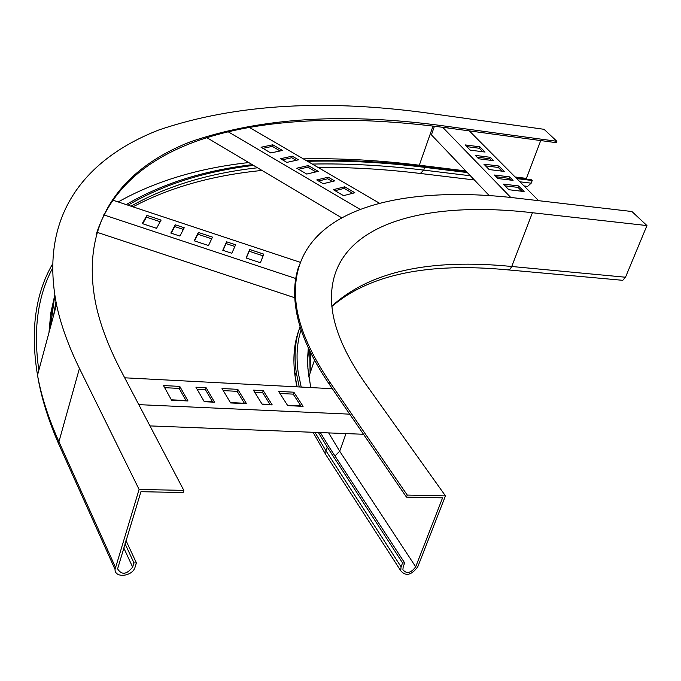 <?xml version="1.0" encoding="UTF-8"?>
<svg xmlns="http://www.w3.org/2000/svg" width="681" height="681" viewBox="0 0 681 681"><rect width="100%" height="100%" fill="white"/><g stroke="black" fill="none" stroke-linecap="round" stroke-linejoin="round"><path stroke-width="1.02" d="M508.23 269.906L622.757 280.317L625.507 277.227L646.95 225.573L631.925 211.519L518.352 198.324C388.536 182.653 281.662 214.549 296.865 308.927C300.585 330.753 311.549 355.124 329.757 382.05L407.255 495.078L445.468 495.879L417.768 566.813C411.392 575.283 405.706 576.577 400.709 570.721L401.083 566.83L402.582 562.94L404.684 562.94L329.221 447.145L320.342 432.588M407.255 495.078L406.48 497.113L442.582 497.845L415.691 566.813C410.915 573.164 406.651 574.143 402.897 569.75L403.178 566.83L404.684 562.94M298.865 266.101C294.303 279.184 293.434 294.064 296.252 310.757C299.963 332.617 310.911 357.023 329.093 383.973L406.48 497.113M300.1 326.582C295.179 339.972 293.877 355.141 296.201 372.098L299.24 386.97M318.385 432.512L327.246 447.077L402.582 562.94M301.121 329.783C296.993 342.415 296.014 356.58 298.167 372.286L301.189 387.072M445.468 495.879L365.706 384.007C347.233 357.729 336.244 333.996 332.745 312.826C319.38 228.978 414.022 198.903 532.423 212.736L511.559 266.969L509.746 269.387L507.898 269.88C427.94 262.219 369.264 274.417 331.851 306.484M646.95 225.573L532.423 212.736M524.021 185.947L527.579 186.381L531.197 183.172L532.219 180.508L531.52 179.818L516.045 177.92M540.731 140.567L526.132 179.154M183.819 490.38L139.094 489.435L115.038 569.41C114.774 578.586 132.701 576.466 135.093 567.103L136.404 562.898L133.944 562.898L132.642 567.103C126.632 574.636 121.618 575.215 117.6 568.848L140.941 491.691L183.129 492.55L183.819 490.38L120.954 370.677C108.236 346.22 99.749 323.518 95.502 302.577C79.805 220.601 122.41 168.794 189.599 142.108C260.806 117.345 347.012 112.161 448.226 126.53L556.888 141.308L544.051 129.305L436.266 114.289C328.455 98.524 235.975 103.759 158.818 129.977C86.07 158.409 38.8 214.302 56.514 304.552L37.515 375.18C30.262 331.102 35.208 294.166 52.326 264.381M556.888 141.308L556.36 142.687L447.715 127.96C284.079 105.895 129.85 127.985 96.081 234.809M136.404 562.898L125.985 540.535M133.944 562.898L125.023 543.676M53.68 315.073L55.927 301.692M128.054 205.211C163.142 184.542 204.964 171.28 253.511 165.406M307.531 161.303C345.003 160.307 384.067 162.325 424.731 167.347L467.319 172.565M50.513 326.846L54.327 298.712L50.947 315.405L49.509 330.574M126.223 204.606C161.482 183.853 203.491 170.539 252.251 164.657M306.254 160.563C343.931 159.558 383.207 161.593 424.084 166.649L466.655 171.867M516.734 178.609L532.219 180.508M139.094 489.435L79.439 368.412C68.313 345.633 60.669 324.343 56.514 304.552M207.714 137.247L207.475 138.047L341.53 217.699M352.596 193.31L344.177 188.39L335.078 190.689M332.337 181.469L327.714 178.771L318.546 180.993M315.958 171.893L307.829 167.143L298.576 169.271M296.158 160.324L291.74 157.737L282.419 159.788M280.146 150.961L272.298 146.372L262.9 148.33M228.033 131.697L359.968 209.297M343.53 195.651L354.861 192.732L344.705 186.798L333.324 189.667L343.53 195.651M323.186 183.717L334.626 180.916L328.242 177.188L316.767 179.946L323.186 183.717M306.739 174.064L318.257 171.357L308.34 165.56L296.763 168.207L306.739 174.064M286.863 162.393L298.482 159.805L292.243 156.162L280.589 158.716L286.863 162.393M270.783 152.961L282.479 150.467L272.783 144.806L261.036 147.241L270.783 152.961M249.212 127.321L379.411 203.185M272.298 146.372L272.783 144.806M291.74 157.737L292.243 156.162M307.829 167.143L308.34 165.56M327.714 178.771L328.242 177.188M344.177 188.39L344.705 186.798M263.113 255.86L249.135 251.221L246.292 258.065M234.843 246.479L226.066 243.577L223.002 250.344M211.697 238.81L197.839 234.213L194.519 240.904M183.376 229.42L174.728 226.552L171.195 233.174M160.197 221.734L146.458 217.179L142.669 223.726M96.838 232.23L295.477 297.989M103.733 214.873L296.039 278.597M260.389 262.738L263.794 254.141L249.697 249.467L246.13 258.014L260.389 262.738M231.863 253.281L235.583 244.785L226.603 241.806L222.781 250.276L231.863 253.281M208.505 245.543L212.489 237.124L198.367 232.442L194.221 240.81L208.505 245.543M179.929 236.069L184.236 227.76L175.247 224.781L170.829 233.055L179.929 236.069M156.536 228.314L161.108 220.091L146.968 215.4L142.227 223.572L156.536 228.314M112.467 200.044L300.176 262.287M146.458 217.179L146.968 215.4M174.728 226.552L175.247 224.781M197.839 234.213L198.367 232.442M226.066 243.577L226.603 241.806M249.135 251.221L249.697 249.467M300.849 405.893L287.493 405.272M270.025 404.446L262.04 404.071M244.377 403.246L230.408 402.59M212.506 401.747L204.087 401.356M185.973 400.505L171.357 399.824M301.087 406.251L293.205 394.137L279.934 393.473M270.255 404.812L262.594 392.596L254.668 392.205M244.598 403.612L237.133 391.32L223.257 390.622M212.719 402.122L205.483 389.728L197.132 389.311M186.185 400.879L179.154 388.408L164.649 387.676M149.965 425.906L363.501 434.274M138.796 404.642L349.736 414.159M303.096 406.344L293.86 392.196L278.623 391.422L287.722 405.629L303.096 406.344M272.213 404.906L263.241 390.639L253.383 390.136L262.27 404.437L272.213 404.906M246.522 403.697L237.771 389.336L222.015 388.536L230.629 402.956L246.522 403.697M214.583 402.207L206.113 387.727L195.915 387.208L204.3 401.722L214.583 402.207M188.007 400.964L179.775 386.391L163.483 385.557L171.569 400.19L188.007 400.964M124.7 377.802L332.328 388.706M179.154 388.408L179.775 386.391M205.483 389.728L206.113 387.727M237.133 391.32L237.771 389.336M262.594 392.596L263.241 390.639M293.205 394.137L293.86 392.196M434.444 126.249L431.413 134.855L489.316 195.66M521.825 191.259L518.003 187.394L505.038 185.836M510.818 180.107L509.065 178.337L496.177 176.762M501.974 171.144L498.347 167.466L485.553 165.866M491.376 160.401L489.741 158.75L477.015 157.124M482.863 151.769L479.415 148.279L466.774 146.628M442.667 127.287L510.801 197.49M508.826 189.718L524.098 191.531L518.556 185.93L503.336 184.1L508.826 189.718M497.905 178.533L513.074 180.38L509.618 176.881L494.483 175.026L497.905 178.533M489.145 169.552L504.221 171.425L498.884 166.028L483.859 164.138L489.145 169.552M478.632 158.775L493.606 160.682L490.277 157.311L475.329 155.396L478.632 158.775M470.188 150.126L485.076 152.059L479.935 146.849L465.097 144.908L470.188 150.126M469.328 130.888L538.662 200.682M479.415 148.279L479.935 146.849M489.741 158.75L490.277 157.311M498.347 167.466L498.884 166.028M509.065 178.337L509.618 176.881M518.003 187.394L518.556 185.93M329.757 382.05L329.093 383.973M345.991 433.593L339.691 451.231L334.958 455.947M328.642 432.912L339.691 451.231L415.691 566.813M301.147 329.834L300.866 330.6M308.714 348.723L307.795 358.376L307.906 368.515L310.723 387.574M327.365 457.07L325.697 454.499L325.944 450.771L327.246 447.077M315.014 432.375L325.944 450.771L401.083 566.83M298.891 330.183C294.013 343.565 292.719 358.717 295.001 375.631L297.112 386.859M625.507 277.227L511.754 266.492C429.609 258.337 369.63 271.557 331.826 306.169M310.289 352.026L310.195 372.771M448.226 126.53L447.715 127.96M433.014 126.079L419.028 166.036M303.36 158.869C340.526 158.128 379.172 160.239 419.275 165.211L465.753 170.922M515.117 176.983L526.379 178.371M38.851 370.2C33.088 330.362 37.583 296.533 52.326 268.697M118.213 201.942C155.047 181.24 198.554 168.113 248.727 162.563M132.642 567.103L123.746 547.847M318.01 167.407C350.953 167.177 385.063 169.203 420.33 173.468L423.752 170.114L424.731 167.347M312.264 164.061C348.008 163.372 385.174 165.389 423.752 170.114L470.392 175.783M519.901 181.801L531.197 183.172M130.982 206.181C166.615 186.075 208.795 173.272 257.512 167.781M79.439 368.412L58.932 441.739L58.668 443.918L60.464 447.919M115.37 567.12L58.932 441.739C48.377 418.091 41.243 395.908 37.515 375.18C41.047 396.674 48.096 419.59 58.668 443.918L115.038 569.41M296.252 310.757L296.865 308.927M308.306 347.846L307.369 361.892L308.765 376.968L314.494 360.198M313.047 432.299L325.697 454.499L400.709 570.721M296.763 386.842L295.001 375.631L296.201 372.098M309.727 350.868L310.093 373.086M54.744 295.214L50.743 313.226L48.989 332.507M420.535 173.493L474.385 179.971M132.982 206.845C169.441 187.462 212.446 175.323 261.998 170.446"/></g></svg>
